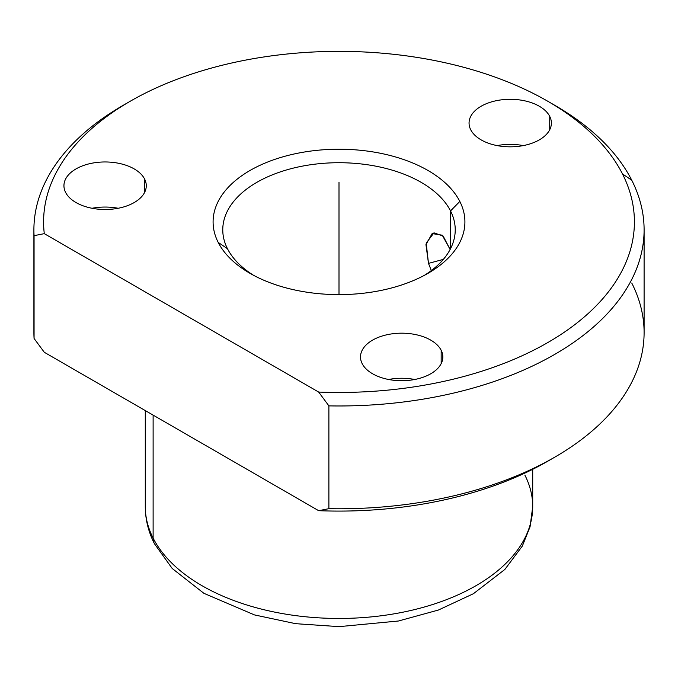 <?xml version="1.0" encoding="UTF-8"?>
<svg xmlns="http://www.w3.org/2000/svg" width="678" height="678" viewBox="0 0 678 678"><rect width="100%" height="100%" fill="white"/><g stroke="black" fill="none" stroke-linecap="round" stroke-linejoin="round"><path stroke-width="1.02" d="M428.488 263.386L443.344 259.386L428.488 263.386L431.335 270.581L428.488 263.386L426.199 243.131L433.962 232.834L443.166 236.063L450.133 249.47L442.242 235.19L432.132 233.579L425.954 244.622L428.488 263.386M450.531 210.926L450.531 248.716L450.531 210.926L459.82 201.442A125.913 72.699 0 0 0 303.549 152.16A125.913 72.699 0 0 0 218.18 242.377A125.913 72.699 0 0 0 374.451 291.667A125.913 72.699 0 0 0 459.82 201.442A125.913 72.699 180 0 1 428.038 273.319A125.913 72.699 180 0 1 249.962 273.319A125.913 72.699 180 0 1 218.18 242.377L227.469 248.716A116.226 67.105 180 0 1 222.774 229.825A116.226 67.105 180 0 1 322.474 163.398A116.226 67.105 180 0 1 450.531 210.926A116.226 67.105 -0 0 0 306.278 165.432A116.226 67.105 -0 0 0 227.469 248.716A116.226 67.105 0 0 0 253.53 275.293A116.226 67.105 180 0 1 227.469 248.716L218.18 242.377A125.913 72.699 180 0 1 303.549 152.16A125.913 72.699 180 0 1 459.82 201.442L450.531 210.926A116.226 67.105 180 0 1 455.226 229.825A116.226 67.105 180 0 1 424.47 275.293A116.226 67.105 0 0 0 450.531 210.926M145.287 410.588L145.287 506.619C145.346 519.492 148.397 531.866 154.44 543.731L172.204 568.478L203.9 593.318L254.436 614.904L295.667 623.684L339.102 626.641L398.444 621.006L438.429 610.03L473.397 593.725L504.856 569.452L522.331 546.07L530.06 526.798L532.713 506.619A193.713 111.836 180 0 1 366.552 617.319A193.713 111.836 180 0 1 153.118 538.103L153.118 415.114L153.118 538.103A193.713 111.836 180 0 1 145.287 506.619A193.713 111.836 0 0 0 153.118 538.103A19.374 15.179 153.1 0 0 154.44 543.731A19.374 15.179 -26.9 0 1 153.118 538.103A193.713 111.836 0 0 0 366.552 617.319A193.713 111.836 0 0 0 532.713 506.619A193.713 111.836 0 0 0 524.882 475.125M34.07 326.788A305.1 176.144 0 0 0 34.07 338.466L44.29 352.28L318.668 510.687A295.413 170.559 0 0 0 551.265 459.159M554.74 457.184L547.892 461.142A295.413 170.559 180 0 1 318.668 510.687L328.889 508.678A305.1 176.144 -0 0 0 554.74 457.184A305.1 176.144 -0 0 0 631.76 283.04M644.1 229.825L644.1 332.627A305.1 176.144 180 0 1 328.889 508.678L328.889 405.876A305.1 176.144 0 0 0 644.1 229.825A305.1 176.144 0 0 0 631.76 180.229A305.1 176.144 180 0 1 328.889 405.876L318.668 392.062A295.413 170.559 -0 0 0 622.463 173.899L631.76 180.229L622.463 173.899A295.413 170.559 0 0 0 547.892 101.31A295.413 170.559 0 0 0 130.108 101.31A295.413 170.559 0 0 0 44.29 233.656L34.07 235.664A305.1 176.144 180 0 1 123.26 105.268L130.108 101.31M547.892 101.31L554.74 105.268A305.1 176.144 180 0 1 631.76 180.229A305.1 176.144 0 0 0 551.265 103.293M44.29 233.656A295.413 170.559 180 0 1 286.947 54.028A295.413 170.559 180 0 1 622.463 173.899A295.413 170.559 180 0 1 318.668 392.062L44.29 233.656L318.668 392.062L328.889 405.876L328.889 508.678L318.668 510.687L44.29 352.28L34.07 338.466L34.07 235.664L44.29 233.656M441.166 350.255A41.163 23.764 0 0 0 390.079 334.144A41.163 23.764 0 0 0 362.171 363.637A41.163 23.764 0 0 0 413.258 379.756A41.163 23.764 0 0 0 441.166 350.255L441.166 363.637L441.166 350.255A41.163 23.764 180 0 1 442.836 356.95A41.163 23.764 180 0 1 407.529 380.477A41.163 23.764 180 0 1 362.171 363.637A41.163 23.764 180 0 1 360.51 356.95A41.163 23.764 180 0 1 395.816 333.423A41.163 23.764 180 0 1 441.166 350.255M144.609 179.043A41.163 23.764 0 0 0 93.522 162.923A41.163 23.764 0 0 0 65.605 192.425A41.163 23.764 0 0 0 116.701 208.536A41.163 23.764 0 0 0 144.609 179.043L144.609 192.425L144.609 179.043A41.163 23.764 180 0 1 146.27 185.73A41.163 23.764 180 0 1 110.963 209.256A41.163 23.764 180 0 1 65.605 192.425A41.163 23.764 180 0 1 63.944 185.73A41.163 23.764 180 0 1 99.251 162.203A41.163 23.764 180 0 1 144.609 179.043M549.722 116.37A41.163 23.764 0 0 0 498.635 100.259A41.163 23.764 0 0 0 470.718 129.752A41.163 23.764 0 0 0 521.814 145.863A41.163 23.764 0 0 0 549.722 116.37L549.722 129.752L549.722 116.37A41.163 23.764 180 0 1 551.384 123.057A41.163 23.764 180 0 1 516.077 146.584A41.163 23.764 180 0 1 470.718 129.752A41.163 23.764 180 0 1 469.057 123.057A41.163 23.764 180 0 1 504.364 99.539A41.163 23.764 180 0 1 549.722 116.37M414.724 379.485A41.163 23.764 0 0 0 388.613 379.485A41.163 23.764 180 0 1 414.724 379.485M118.167 208.273A41.163 23.764 0 0 0 92.055 208.273A41.163 23.764 180 0 1 118.167 208.273M523.28 145.601A41.163 23.764 0 0 0 497.169 145.601A41.163 23.764 180 0 1 523.28 145.601M34.07 235.664L34.07 338.466A305.1 176.144 180 0 1 33.9 332.627L33.9 229.825A305.1 176.144 0 0 0 34.07 235.664M126.735 103.293A305.1 176.144 0 0 0 33.9 229.825M339 294.608L339 182.374M532.713 506.619L532.713 469.303"/></g></svg>
